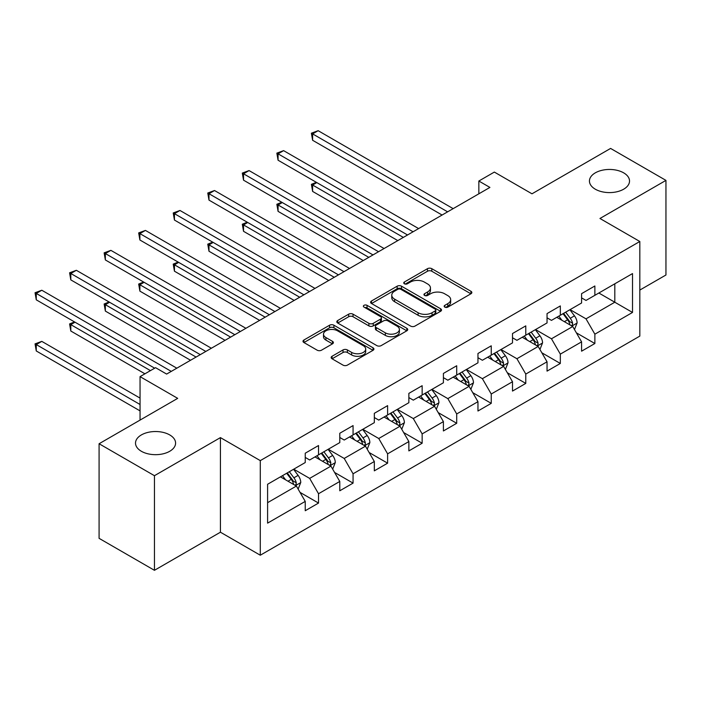 <?xml version="1.0" encoding="UTF-8"?>
<svg xmlns="http://www.w3.org/2000/svg" width="701" height="701" viewBox="0 0 701 701"><rect width="100%" height="100%" fill="white"/><g stroke="black" fill="none" stroke-linecap="round" stroke-linejoin="round"><path stroke-width="1.05" d="M444.802 307.117A2.156 1.244 0 0 0 447.843 307.117L470.941 293.78A3.076 1.779 0 0 0 471.843 292.527A3.076 1.779 0 0 0 470.941 291.274L431.816 268.685A3.076 1.779 0 0 0 427.47 268.685L404.372 282.021A2.156 1.244 0 0 0 403.75 282.897A2.156 1.244 0 0 0 404.372 283.774A2.156 1.244 0 0 0 407.421 283.774L410.409 282.047A9.84 5.678 0 0 1 424.315 282.047L427.575 283.931A9.84 5.678 0 0 1 430.458 287.945A9.84 5.678 0 0 1 427.575 291.966L424.587 293.684A2.156 1.244 0 0 0 423.956 294.569A2.156 1.244 0 0 0 424.587 295.445A2.156 1.244 0 0 0 427.636 295.445L430.624 293.719A9.84 5.678 0 0 1 444.53 293.719L447.79 295.603A9.84 5.678 0 0 1 450.673 299.616A9.84 5.678 0 0 1 447.79 303.629L444.802 305.356A2.156 1.244 0 0 0 444.171 306.241A2.156 1.244 0 0 0 444.802 307.117L444.802 305.356M169.721 434.918A20.04 11.575 0 0 0 147.885 432.412A20.04 11.575 0 0 0 135.512 443.102A20.04 11.575 0 0 0 141.383 451.286A20.04 11.575 0 0 0 163.219 453.792A20.04 11.575 0 0 0 175.592 443.102A20.04 11.575 0 0 0 169.721 434.918M623.653 172.84A20.04 11.575 0 0 0 601.817 170.334A20.04 11.575 0 0 0 589.445 181.024A20.04 11.575 0 0 0 595.315 189.209A20.04 11.575 0 0 0 617.152 191.715A20.04 11.575 0 0 0 629.524 181.024A20.04 11.575 0 0 0 623.653 172.84M332.055 356.274A3.076 1.779 0 0 0 331.152 357.528A3.076 1.779 0 0 0 332.055 358.781L343.026 365.125A3.076 1.779 0 0 0 347.381 365.125L373.02 350.316A3.076 1.779 0 0 0 373.922 349.054A3.076 1.779 0 0 0 373.02 347.801L333.904 325.22A3.076 1.779 0 0 0 329.558 325.22L303.91 340.02A3.076 1.779 0 0 0 303.007 341.282A3.076 1.779 0 0 0 303.91 342.535L317.167 350.185A3.076 1.779 0 0 0 321.514 350.185L332.484 343.849A3.076 1.779 0 0 0 333.387 342.596A3.076 1.779 0 0 0 332.484 341.343L325.912 337.549A8.219 4.749 0 0 1 323.503 334.184A8.219 4.749 0 0 1 328.585 329.803A8.219 4.749 0 0 1 337.54 330.828L363.293 345.698A8.219 4.749 0 0 1 365.703 349.054A8.219 4.749 0 0 1 360.629 353.444A8.219 4.749 0 0 1 351.665 352.419L347.381 349.939A3.076 1.779 0 0 0 343.026 349.939L332.055 356.274L332.055 358.781M639.82 290.074L665.95 274.994L665.95 180.385L610.589 148.428L531.98 193.809L494.345 172.078L478.844 181.024L489.911 187.421L166.628 374.071L155.552 367.675L140.051 376.621L140.051 420.092M154.448 475.699L154.448 570.307L220.429 532.208L220.429 437.608L154.448 475.699L99.086 443.742L177.695 398.361L140.051 376.621M220.429 437.608L260.29 460.618L639.82 241.495L639.82 336.103L260.29 555.218L260.29 460.618M665.95 180.385L599.96 218.484L639.82 241.495M410.628 326.096A3.076 1.779 0 0 0 414.974 326.096L440.622 311.288A3.076 1.779 0 0 0 441.516 310.035A3.076 1.779 0 0 0 440.622 308.782L401.498 286.192A3.076 1.779 0 0 0 397.152 286.192L371.504 301.001A3.076 1.779 0 0 0 370.601 302.254A3.076 1.779 0 0 0 371.504 303.507L410.628 326.096M364.862 307.581A2.156 1.244 0 0 1 367.044 307.879L367.044 305.329L406.825 328.287A3.076 1.779 0 0 1 407.719 329.549A3.076 1.779 0 0 1 406.825 330.802L381.178 345.611A3.076 1.779 0 0 1 376.831 345.611L337.707 323.021L337.707 320.515A3.076 1.779 0 0 0 336.804 321.768A3.076 1.779 0 0 0 337.707 323.021M337.707 320.515L348.677 314.171A3.076 1.779 0 0 1 353.024 314.171L368.892 323.336A3.076 1.779 0 0 0 373.239 323.336L380.52 319.13A3.076 1.779 0 0 0 381.423 317.877A3.076 1.779 0 0 0 380.52 316.624L364.003 307.082A2.156 1.244 0 0 1 363.372 306.206A2.156 1.244 0 0 1 364.704 305.058A2.156 1.244 0 0 1 367.044 305.329M154.448 570.307L99.086 538.342L99.086 443.742M300.037 492.382L318.526 503.064L318.526 493.732L339.783 481.456L339.783 490.788L353.067 483.12L353.067 473.788L374.325 461.512L374.325 470.844L387.609 463.177L387.609 453.845L408.867 441.569L408.867 450.901L422.151 443.234L422.151 433.901L443.409 421.625L443.409 430.957L456.702 423.29L456.702 413.958L477.959 401.682L477.959 411.014L491.243 403.347L491.243 394.015L512.501 381.738L512.501 391.07L525.785 383.403L525.785 374.071L547.043 361.795L547.043 371.127L560.327 363.46L560.327 354.128L581.585 341.851L581.585 351.183L594.869 343.516L594.869 334.184L632.512 312.444L632.512 273.583L614.803 283.809L614.803 302.219L632.512 312.444M318.526 503.064L305.242 510.731L305.242 501.399L267.598 523.13L267.598 484.268L305.242 462.537L305.242 453.205L318.526 445.529L318.526 454.861L339.783 442.594L339.783 433.262L353.067 425.586L353.067 434.918L374.325 422.65L374.325 413.318L387.609 405.642L387.609 414.974L408.867 402.707L408.867 393.375L422.151 385.699L422.151 395.031L443.409 382.764L443.409 373.431L456.702 365.756L456.702 375.088L477.959 362.82L477.959 353.488L491.243 345.812L491.243 355.144L512.501 342.877L512.501 333.545L525.785 325.869L525.785 335.201L547.043 322.933L547.043 313.601L560.327 305.925L560.327 315.257L581.585 302.99L581.585 293.658L594.869 285.982L594.869 295.314L632.512 273.583M314.986 456.912L330.925 466.112L309.667 478.389L293.728 469.179M305.242 457.42L309.667 459.979L318.526 454.861M309.667 478.389L318.526 493.732M330.925 466.112L339.783 481.456M349.527 436.968L365.466 446.169L344.209 458.445L328.27 449.236M339.783 437.477L344.209 440.035L353.067 434.918M344.209 458.445L353.067 473.788M365.466 446.169L374.325 461.512M384.069 417.025L400.008 426.226L378.75 438.502L362.811 429.292M374.325 417.533L378.75 420.092L387.609 414.974M378.75 438.502L387.609 453.845M400.008 426.226L408.867 441.569M418.611 397.081L434.559 406.282L413.301 418.558L397.353 409.349M408.867 397.59L413.301 400.148L422.151 395.031M413.301 418.558L422.151 433.901M434.559 406.282L443.409 421.625M453.153 377.138L469.1 386.339L447.843 398.615L431.895 389.405M443.409 377.646L447.843 380.205L456.702 375.088M447.843 398.615L456.702 413.958M469.1 386.339L477.959 401.682M487.694 357.195L503.642 366.395L482.384 378.671L466.437 369.462M477.959 357.703L482.384 360.261L491.243 355.144M482.384 378.671L491.243 394.015M503.642 366.395L512.501 381.738M522.245 337.251L538.184 346.452L516.926 358.728L500.987 349.519M512.501 337.759L516.926 340.318L525.785 335.201M516.926 358.728L525.785 374.071M538.184 346.452L547.043 361.795M556.787 317.308L572.726 326.508L551.468 338.785L535.529 329.575M547.043 317.816L551.468 320.375L560.327 315.257M551.468 338.785L560.327 354.128M572.726 326.508L581.585 341.851M598.856 293.018L614.803 302.219L586.01 318.841L570.071 309.632M581.585 297.872L586.01 300.431L594.869 295.314M586.01 318.841L594.869 334.184M220.429 532.208L260.29 555.218M478.844 181.024L478.844 193.809M267.598 502.678L296.383 486.056L280.435 476.855M296.383 486.056L305.242 501.399M576.38 332.835L594.869 343.516M541.838 352.778L560.327 363.46M507.296 372.722L525.785 383.403M472.754 392.665L491.243 403.347M438.213 412.609L456.702 423.29M403.662 432.552L422.151 443.234M369.12 452.495L387.609 463.177M334.579 472.439L353.067 483.12M445.661 307.415L447.79 306.188A9.84 5.678 0 0 0 450.673 302.175L450.673 299.616M430.458 287.945L430.458 290.503A9.84 5.678 0 0 1 427.575 294.516L425.446 295.752M470.897 293.807L431.816 271.243A3.076 1.779 0 0 0 427.47 271.243L405.239 284.08M440.579 311.314L401.498 288.751A3.076 1.779 0 0 0 397.152 288.751L371.539 303.533M435.19 310.911A2.156 1.244 0 0 0 435.812 310.035A2.156 1.244 0 0 0 435.19 309.15L400.841 289.329A2.156 1.244 0 0 0 397.8 289.329L394.645 291.143A9.84 5.678 0 0 0 391.771 295.165A9.84 5.678 0 0 0 394.645 299.178L418.12 312.734A9.84 5.678 0 0 0 432.035 312.734L435.19 310.911L435.19 313.47A2.156 1.244 0 0 0 435.812 312.593L435.812 310.035M391.771 295.165L391.771 297.723A9.84 5.678 0 0 0 394.645 301.737L394.645 299.178M435.19 313.47L432.035 315.284A9.84 5.678 0 0 1 418.12 315.284L394.645 301.737M337.742 323.047L348.677 316.729L348.677 314.171M381.423 317.877L381.423 320.436A3.076 1.779 0 0 1 380.52 321.689L373.239 325.895A3.076 1.779 0 0 1 368.892 325.895L353.024 316.729A3.076 1.779 0 0 0 348.677 316.729M367.044 307.879L406.782 330.819M385.357 332.844A8.219 4.749 0 0 0 394.321 333.869A8.219 4.749 0 0 0 399.395 329.479A8.219 4.749 0 0 0 396.985 326.123L387.916 320.883A3.076 1.779 0 0 0 383.561 320.883L376.288 325.089A3.076 1.779 0 0 0 375.385 326.342A3.076 1.779 0 0 0 376.288 327.604L385.357 332.844L385.357 335.393A8.219 4.749 0 0 0 394.321 336.427A8.219 4.749 0 0 0 399.395 332.037L399.395 329.479M375.385 326.342L375.385 328.9A3.076 1.779 0 0 0 376.288 330.153L376.288 327.604M385.357 335.393L376.288 330.153M365.703 349.054L365.703 351.613A8.219 4.749 0 0 1 360.629 356.003A8.219 4.749 0 0 1 351.665 354.969L347.381 352.498A3.076 1.779 0 0 0 343.026 352.498L332.09 358.807M323.503 334.184L323.503 336.743A8.219 4.749 0 0 0 325.912 340.099L325.912 337.549M332.449 343.876L325.912 340.099M372.985 350.334L333.904 327.77A3.076 1.779 0 0 0 329.558 327.77L303.945 342.552M574.478 329.54L577.107 322.907A8.298 4.793 -120 0 0 574.461 315.836L569.895 309.737M561.922 320.278L558.82 316.133M316.817 182.602L312.611 185.029L312.611 191.417L397.8 240.601M571.446 325.772L572.445 324.703L572.629 323.257A8.298 4.793 -120 0 0 570.255 318.272L565.689 312.164M563.604 313.365L568.677 320.138A4.224 2.445 60 0 1 569.449 321.417L572.629 323.257M563.026 313.697L567.6 319.805A8.298 4.793 60 0 1 569.974 324.791M312.611 191.417L311.393 184.328L403.329 237.402M311.393 184.328L316.335 182.321M447.624 211.833L312.611 133.891L318.149 130.693L453.153 208.644M442.086 215.032L312.611 140.279L312.611 133.891L311.393 133.19L318.149 130.693M312.611 140.279L311.393 133.19M539.936 349.484L542.565 342.85A8.298 4.793 -120 0 0 539.919 335.779L535.354 329.68M527.38 340.222L524.278 336.077M282.275 202.545L278.069 204.972L278.069 211.36L363.249 260.544M536.896 345.716L537.904 344.647L538.088 343.201A8.298 4.793 -120 0 0 535.713 338.215L531.139 332.108M529.062 333.308L534.136 340.081A4.224 2.445 60 0 1 534.898 341.361L538.088 343.201M528.484 333.641L533.058 339.748A8.298 4.793 60 0 1 535.433 344.734M278.069 211.36L276.851 204.271L368.787 257.346M276.851 204.271L281.793 202.265M505.395 369.427L508.023 362.794A8.298 4.793 -120 0 0 505.377 355.722L500.803 349.624M492.838 360.156L489.736 356.02M247.733 222.489L243.527 224.916L243.527 231.304L328.708 280.488M502.354 365.659L503.362 364.59L503.546 363.144A8.298 4.793 -120 0 0 501.171 358.158L496.597 352.051M494.52 353.251L499.594 360.025A4.224 2.445 60 0 1 500.356 361.304L503.546 363.144M493.942 353.584L498.516 359.692A8.298 4.793 60 0 1 500.891 364.678M243.527 231.304L242.309 224.215L334.246 277.289M242.309 224.215L247.251 222.208M413.073 231.777L278.069 153.834L283.607 150.636L418.611 228.587M407.544 234.975L278.069 160.222L278.069 153.834L276.851 153.133L283.607 150.636M278.069 160.222L276.851 153.133M378.531 251.72L243.527 173.778L249.065 170.58L384.069 248.522M372.993 254.919L243.527 180.166L243.527 173.778L242.309 173.077L249.065 170.58M243.527 180.166L242.309 173.077M470.844 389.37L473.482 382.737A8.298 4.793 -120 0 0 470.835 375.666L466.261 369.567M458.296 380.1L455.194 375.964M213.192 242.432L208.986 244.859L208.986 251.247L294.166 300.431M467.812 385.603L468.82 384.534L469.004 383.088A8.298 4.793 -120 0 0 466.629 378.093L462.055 371.994M459.979 373.195L465.043 379.968A4.224 2.445 60 0 1 465.815 381.248L469.004 383.088M459.4 373.528L463.966 379.635A8.298 4.793 60 0 1 466.34 384.621M208.986 251.247L207.768 244.158L299.704 297.233M207.768 244.158L212.701 242.152M436.302 409.314L438.94 402.681A8.298 4.793 -120 0 0 436.294 395.609L431.72 389.511M423.755 400.043L420.653 395.907M178.65 262.376L174.444 264.803L174.444 271.191L259.624 320.375M433.271 405.546L434.278 404.477L434.462 403.031A8.298 4.793 -120 0 0 432.079 398.037L427.514 391.938M425.437 393.138L430.502 399.912A4.224 2.445 60 0 1 431.273 401.191L434.462 403.031M424.859 393.471L429.424 399.579A8.298 4.793 60 0 1 431.798 404.565M174.444 271.191L173.226 264.102L265.162 317.176M173.226 264.102L178.159 262.095M401.761 429.257L404.398 422.624A8.298 4.793 -120 0 0 401.743 415.553L397.178 409.454M389.213 419.987L386.102 415.851M144.108 282.319L139.893 284.746L139.893 291.134L225.082 340.318M398.729 425.489L399.736 424.42L399.912 422.975A8.298 4.793 -120 0 0 397.537 417.98L392.972 411.881M390.886 413.082L395.96 419.855A4.224 2.445 60 0 1 396.731 421.135L399.912 422.975M390.317 413.415L394.882 419.522A8.298 4.793 60 0 1 397.257 424.508M139.893 291.134L138.675 284.045L230.62 337.12M138.675 284.045L143.617 282.039M343.989 271.664L208.986 193.721L214.524 190.523L349.527 268.465M338.452 274.862L208.986 200.109L208.986 193.721L207.768 193.02L214.524 190.523M208.986 200.109L207.768 193.02M309.448 291.607L174.444 213.665L179.973 210.466L314.986 288.409M303.91 294.806L174.444 220.053L174.444 213.665L173.226 212.964L179.973 210.466M174.444 220.053L173.226 212.964M274.906 311.551L139.893 233.608L145.431 230.41L280.435 308.352M269.368 314.749L139.893 239.996L139.893 233.608L138.675 232.907L145.431 230.41M139.893 239.996L138.675 232.907M367.219 449.201L369.856 442.568A8.298 4.793 -120 0 0 367.201 435.496L362.636 429.398M354.671 439.93L351.56 435.785M109.566 302.262L105.352 304.69L105.352 311.078L190.541 360.261M364.187 445.433L365.195 444.364L365.37 442.918A8.298 4.793 -120 0 0 362.995 437.923L358.43 431.825M356.345 433.025L361.418 439.799A4.224 2.445 60 0 1 362.189 441.078L365.37 442.918M355.766 433.358L360.34 439.466A8.298 4.793 60 0 1 362.715 444.452M105.352 311.078L104.134 303.989L196.07 357.063M104.134 303.989L109.076 301.973M240.364 331.494L105.352 253.552L110.889 250.353L245.893 328.296M234.826 334.692L105.352 259.94L105.352 253.552L104.134 252.851L110.889 250.353M105.352 259.94L104.134 252.851M332.677 469.144L335.306 462.511A8.298 4.793 -120 0 0 332.66 455.44L328.094 449.341M320.12 459.874L317.018 455.729M75.016 322.206L70.81 324.633L70.81 331.021L144.923 373.808M329.645 465.376L330.644 464.307L330.828 462.862A8.298 4.793 -120 0 0 328.454 457.867L323.88 451.768M321.803 452.969L326.876 459.742A4.224 2.445 60 0 1 327.639 461.021L330.828 462.862M321.224 453.302L325.799 459.409A8.298 4.793 60 0 1 328.173 464.395M70.81 331.021L69.592 323.932L150.461 370.619M69.592 323.932L74.534 321.917M205.814 351.438L70.81 273.495L76.348 270.297L211.351 348.239M200.284 354.636L70.81 279.883L70.81 273.495L69.592 272.794L76.348 270.297M70.81 279.883L69.592 272.794M298.135 489.088L300.764 482.454A8.298 4.793 -120 0 0 298.118 475.383L293.544 469.284M285.579 479.817L282.477 475.672M140.051 398.098L41.806 341.378L36.268 344.577L36.268 350.964L140.051 410.882M295.095 485.32L296.102 484.251L296.286 482.805A8.298 4.793 -120 0 0 293.912 477.81L289.338 471.712M287.261 472.912L292.335 479.686A4.224 2.445 60 0 1 293.097 480.965L296.286 482.805M286.683 473.245L291.257 479.344A8.298 4.793 60 0 1 293.631 484.338M36.268 350.964L35.05 343.876L140.051 404.495M35.05 343.876L41.806 341.378M171.272 371.381L36.268 293.439L41.806 290.24L176.81 368.183M154.667 368.183L36.268 299.826L36.268 293.439L35.05 292.738L41.806 290.24M36.268 299.826L35.05 292.738M447.79 306.188L447.79 303.629M424.587 295.445L424.587 293.684M427.575 294.516L427.575 291.966M404.372 283.774L404.372 282.021M427.47 271.243L427.47 268.685M431.816 271.243L431.816 268.685M470.941 293.78L470.941 291.274M371.504 303.507L371.504 301.001M397.152 288.751L397.152 286.192M401.498 288.751L401.498 286.192M440.622 311.288L440.622 308.782M418.12 315.284L418.12 312.734M432.035 315.284L432.035 312.734M353.024 316.729L353.024 314.171M368.892 325.895L368.892 323.336M373.239 325.895L373.239 323.336M380.52 321.689L380.52 319.13M406.825 330.802L406.825 328.287M343.026 352.498L343.026 349.939M347.381 352.498L347.381 349.939M351.665 354.969L351.665 352.419M332.484 343.849L332.484 341.343M303.91 342.535L303.91 340.02M329.558 327.77L329.558 325.22M333.904 327.77L333.904 325.22M373.02 350.316L373.02 347.801M571.911 326.035L577.054 323.065M570.255 318.272L574.461 315.836M564.349 321.671L567.6 319.805M537.369 345.979L542.513 343.008M535.713 338.215L539.919 335.779M529.807 341.615L533.058 339.748M502.819 365.922L507.971 362.952M501.171 358.158L505.377 355.722M495.265 361.558L498.516 359.692M468.277 385.865L473.429 382.895M466.629 378.093L470.835 375.666M460.723 381.502L463.966 379.635M433.735 405.809L438.887 402.838M432.079 398.037L436.294 395.609M426.182 401.445L429.424 399.579M399.193 425.752L404.337 422.782M397.537 417.98L401.743 415.553M391.64 421.389L394.882 419.522M364.651 445.696L369.795 442.725M362.995 437.923L367.201 435.496M357.098 441.332L360.34 439.466M330.11 465.639L335.253 462.669M328.454 457.867L332.66 455.44M322.548 461.276L325.799 459.409M295.559 485.583L300.711 482.612M293.912 477.81L298.118 475.383M288.006 481.219L291.257 479.344"/></g></svg>
